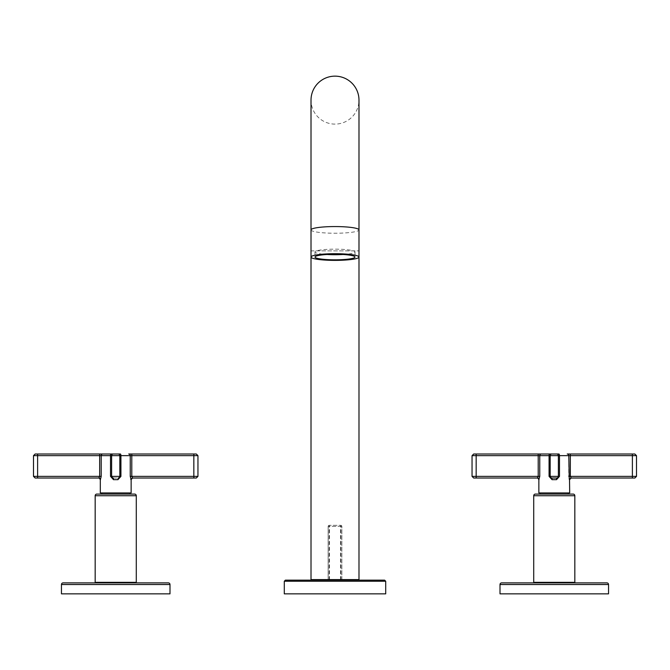 <?xml version="1.0" encoding="UTF-8"?>
<svg xmlns="http://www.w3.org/2000/svg" width="670" height="670" viewBox="0 0 670 670"><rect width="100%" height="100%" fill="white"/><g stroke="black" fill="none" stroke-linecap="round" stroke-linejoin="round"><path stroke-width="0.5" stroke-dasharray="3.35 2.51" d="M340.888 580.145L340.888 526.427L329.112 526.427L329.246 525.33L329.481 526.427L340.519 526.427L340.754 525.33A1.097 1.097 0 0 1 341.851 526.427L340.888 526.427L340.754 525.33L329.246 525.33L340.754 525.33A1.097 1.097 0 0 1 341.851 526.427L341.851 580.145L328.149 580.145L341.851 580.145M384.614 580.145L285.387 580.145M284.289 593.855L385.711 593.855M340.519 579.592L340.519 526.427L341.851 526.427L341.851 579.592M329.112 580.145L329.112 526.427L328.149 526.427A1.097 1.097 0 0 1 329.246 525.33A1.097 1.097 0 0 0 328.149 526.427L328.149 579.592M329.481 579.592L329.481 526.427L328.149 526.427L328.149 580.145M342.998 254.491A20 2.78 180 0 0 355 251.937A20 2.78 180 0 0 335 249.156A20 2.78 180 0 0 315 251.937A20 2.78 180 0 0 327.002 254.491M311.014 257.046L311.014 250.882L358.986 250.882L311.014 250.882L311.014 100.132A23.986 23.986 0 0 0 335 124.109A23.986 23.986 0 0 0 358.986 100.132M358.986 579.592L311.014 579.592M101.162 477.409L101.212 455.659A1.641 1.549 -90 0 1 102.761 454.009L37.612 454.009L37.612 455.659L33.5 455.659M113.23 478.02L118.196 478.02L117.954 479.67L120.927 476.378L120.927 455.659A1.641 0.553 -90 0 0 120.374 454.009L118.196 454.009A1.641 1.641 0 0 1 119.838 455.659L37.612 455.659L37.612 476.378L101.212 476.378M197.952 455.659L193.839 455.659L193.839 454.009L128.69 454.009A1.641 1.549 -90 0 1 130.24 455.659L119.838 455.659A1.641 1.641 0 0 0 118.196 454.009A1.641 1.641 0 0 1 119.838 455.659M131.144 492.936L100.307 492.936M129.704 492.936L101.748 492.936L129.704 492.936M33.5 476.378L37.612 476.378L37.612 478.02L98.842 478.02L100.475 479.67L101.128 477.685M111.078 454.009A1.641 0.553 -90 0 0 110.525 455.659L110.525 476.378L113.498 479.67L117.954 479.67M131.789 454.009L131.789 455.659L193.839 455.659L193.839 476.378L131.789 476.378L131.789 455.659L130.24 455.659L130.24 476.378L131.144 479.67M130.24 476.378L131.789 476.378L132.61 478.02A1.641 1.625 90 0 0 132.601 478.02L132.786 478.02M132.476 478.028A1.641 1.625 90 0 0 131.035 479.268M113.264 454.009A1.641 1.641 0 0 0 111.614 455.659A1.641 1.641 0 0 1 113.264 454.009A1.641 1.641 0 0 0 111.614 455.659M98.842 478.02L99.663 476.378L99.663 454.009M111.63 476.571L111.614 476.378A1.641 1.641 0 0 0 111.689 476.856A1.641 1.641 0 0 1 111.614 476.378L111.664 476.764M118.724 477.936L119.838 476.378A1.641 1.641 0 0 1 118.196 478.02L113.264 478.02A1.641 1.641 0 0 1 112.828 477.961L113.264 478.02A1.641 1.641 0 0 1 112.828 477.961L112.627 477.894A1.641 1.641 0 0 1 111.756 477.04A1.641 1.641 0 0 0 112.627 477.894L112.736 477.936M101.748 494.083L129.704 494.083L101.748 494.083M134.636 494.083L96.815 494.083M136.286 582.339L95.174 582.339M115.726 582.339L95.718 582.339L115.726 582.339M115.726 582.892L95.718 582.892L115.726 582.892M168.354 582.892L63.106 582.892M61.456 593.855L169.996 593.855M113.264 478.02L111.614 476.378L119.83 476.563M556.736 454.009L558.922 454.009A1.641 0.553 -90 0 1 559.475 455.659L550.162 455.659A1.641 1.641 0 0 1 551.804 454.009A1.641 1.641 0 0 0 550.162 455.659L539.76 455.659A1.641 1.549 -90 0 1 541.31 454.009L476.161 454.009L476.161 478.02L537.39 478.02L539.015 479.67L539.677 477.685M636.5 455.659L632.388 455.659L632.388 454.009L567.239 454.009A1.641 1.549 -90 0 1 568.788 455.659L559.475 455.659L559.475 476.378L556.502 479.67L556.736 478.02L551.804 478.02L557.34 477.911M539.71 477.409L539.76 455.659L472.048 455.659M549.626 454.009A1.641 0.553 -90 0 0 549.073 455.659L549.073 476.378L552.047 479.67L556.502 479.67M632.388 478.02L632.388 455.659L568.788 455.659L568.788 476.378L569.693 479.67M569.693 492.936L538.856 492.936M540.296 492.936L568.252 492.936L540.296 492.936M636.5 476.378L570.337 476.378L571.158 478.02A1.641 1.625 90 0 0 571.15 478.02M571.024 478.028A1.641 1.625 90 0 0 569.575 479.268M570.907 477.878L571.334 478.02M550.17 476.554L550.413 477.249M537.39 478.02L538.211 476.378L472.048 476.378M568.252 494.083L540.296 494.083L568.252 494.083M573.185 494.083L535.364 494.083M574.827 582.339L533.714 582.339M554.274 582.339L534.266 582.339L554.274 582.339M554.274 582.892L534.266 582.892L554.274 582.892M606.894 582.892L501.646 582.892M608.544 593.855L500.004 593.855M551.402 477.97L551.804 478.02A1.641 1.641 0 0 1 550.162 476.378L558.386 476.378A1.641 1.641 0 0 1 556.736 478.02L556.736 478.02A1.641 1.641 0 0 0 558.386 476.378L559.475 476.378M385.711 581.242L284.289 581.242M311.014 229.902A23.986 3.342 180 0 0 335 233.235A23.986 3.342 180 0 0 358.986 229.902M111.748 477.015L111.614 476.378L110.525 476.378M119.771 476.856L118.196 478.02A1.641 1.641 0 0 0 119.838 476.378L120.927 476.378M193.839 478.02L193.839 476.378L197.952 476.378M136.286 495.725L95.174 495.725M169.996 584.533L61.456 584.533M538.211 454.009L538.211 476.378L539.76 476.378M551.804 454.009A1.641 1.641 0 0 0 550.162 455.659M570.337 454.009L570.337 476.378L568.788 476.378M574.827 495.725L533.714 495.725M608.544 584.533L500.004 584.533M551.804 478.02L550.162 476.378L549.073 476.378M355 251.937L355 257.046M358.986 257.046L358.986 250.882M315 251.937L315 257.046M556.736 478.02L558.311 476.856M550.296 477.032L550.162 476.378"/><path stroke-width="1" d="M285.387 580.145L384.614 580.145L385.711 581.242L284.289 581.242L285.387 580.145M385.711 581.242L385.711 593.855L284.289 593.855L284.289 581.242M341.851 579.592L341.851 580.145M328.149 579.592L328.149 580.145M335 259.826A20 2.78 180 0 0 355 257.046A20 2.78 180 0 0 335 254.257A20 2.78 180 0 0 315 257.046A20 2.78 180 0 0 335 259.826M327.002 254.491A20 2.78 180 0 0 335 254.726A20 2.78 180 0 0 342.998 254.491M335 260.379A23.986 3.342 180 0 0 358.986 257.046A23.986 3.342 180 0 0 335 253.704A23.986 3.342 180 0 0 311.014 257.046A23.986 3.342 180 0 0 335 260.379M358.986 229.902L358.986 100.132A23.986 23.986 0 0 0 335 76.145A23.986 23.986 0 0 0 311.014 100.132L311.014 579.592L358.986 579.592L358.986 229.902A23.986 3.342 180 0 0 335 226.56A23.986 3.342 180 0 0 311.014 229.902M35.142 454.009L33.5 455.659L37.612 455.659L37.612 454.009L35.142 454.009L118.196 454.009A1.641 1.641 0 0 1 119.838 455.659L130.24 455.659A1.641 1.549 90 0 0 128.69 454.009L196.31 454.009L193.839 454.009L193.839 478.02L132.61 478.02A1.641 1.625 90 0 0 132.476 478.028M111.078 454.009L102.761 454.009A1.641 1.549 90 0 0 101.212 455.659L111.614 455.659L111.614 476.378L111.614 455.659L111.614 476.378L111.614 455.659L119.838 455.659L119.838 476.378L119.838 455.659A1.641 1.641 0 0 0 118.196 454.009L111.078 454.009A1.641 0.553 90 0 0 110.525 455.659L110.525 476.378L113.498 479.67L113.264 478.02L113.49 479.326M118.414 478.012L118.196 478.02A1.641 1.641 0 0 0 119.838 476.378L119.838 455.659A1.641 1.641 0 0 0 118.196 454.009L120.374 454.009A1.641 0.553 90 0 1 120.927 455.659L120.927 476.378L117.954 479.67L113.498 479.67M113.264 454.009A1.641 1.641 0 0 0 111.614 455.659A1.641 1.641 0 0 1 113.264 454.009A1.641 1.641 0 0 0 111.614 455.659M33.5 455.659L33.5 476.378L99.663 476.378L98.842 478.02L35.142 478.02L37.612 478.02L37.612 455.659L101.212 455.659L101.212 476.378L100.307 479.67L100.307 492.936L131.144 492.936L131.144 479.67L130.24 476.378L130.24 455.659L197.952 455.659L196.31 454.009M130.725 479.31L130.985 479.67L132.61 478.02L131.789 476.378L197.952 476.378L196.31 478.02L193.839 478.02L196.31 478.02M98.842 478.02L98.842 478.02A1.641 1.625 -90 0 1 100.475 479.67M119.838 455.659L119.838 476.378L111.614 476.378A1.641 1.641 0 0 0 113.264 478.02L113.23 478.02M131.144 479.67C132.065 478.145 132.61 477.593 132.786 478.02L193.839 478.02M101.748 494.083L101.748 492.936M129.704 494.083L129.704 492.936M95.174 495.725A1.641 1.641 0 0 1 96.815 494.083L134.636 494.083A1.641 1.641 0 0 1 136.286 495.725L136.286 582.339L95.174 582.339L95.174 495.725L136.286 495.725M61.456 584.533A1.641 1.641 0 0 1 63.106 582.892L168.354 582.892A1.641 1.641 0 0 1 169.996 584.533L169.996 593.855L61.456 593.855L61.456 584.533L169.996 584.533M118.196 478.02L117.954 479.67M569.266 479.31L568.788 455.659A1.641 1.549 90 0 0 567.239 454.009L634.858 454.009L632.388 454.009L632.388 455.659L636.5 455.659L634.858 454.009M473.69 454.009L472.048 455.659L476.161 455.659L476.161 454.009L473.69 454.009L558.922 454.009A1.641 0.553 90 0 1 559.475 455.659L632.388 455.659L632.388 476.378L568.788 476.378M549.626 454.009L541.31 454.009A1.641 1.549 90 0 0 539.76 455.659L550.162 455.659L550.162 476.378L550.162 455.659L558.386 455.659L558.386 476.378L558.386 455.659L558.386 476.378L558.386 455.659L559.475 455.659L559.475 476.378L556.502 479.67L552.047 479.67L549.073 476.378L549.073 455.659A1.641 0.553 90 0 1 549.626 454.009L551.804 454.009A1.641 1.641 0 0 0 550.162 455.659A1.641 1.641 0 0 1 551.804 454.009A1.641 1.641 0 0 0 550.162 455.659L550.162 476.378L550.162 455.659M556.736 454.009A1.641 1.641 0 0 1 558.386 455.659A1.641 1.641 0 0 0 556.736 454.009A1.641 1.641 0 0 1 558.386 455.659A1.641 1.641 0 0 0 556.736 454.009A1.641 1.641 0 0 1 558.386 455.659A1.641 1.641 0 0 0 556.736 454.009L551.804 454.009M569.693 479.67C570.606 478.145 571.158 477.593 571.334 478.02L634.858 478.02L571.158 478.02L569.525 479.67L569.693 492.936L538.856 492.936L538.856 479.67C537.935 478.145 537.39 477.593 537.214 478.02M538.211 454.009L538.211 455.659L476.161 455.659L476.161 476.378L538.211 476.378L538.211 455.659L539.76 455.659L539.76 476.378L538.856 479.67M539.76 476.378L538.211 476.378L537.39 478.02A1.641 1.625 -90 0 1 539.015 479.67M571.158 478.02L570.337 476.378L570.337 454.009M556.736 478.02A1.641 1.641 0 0 0 558.386 476.378A1.641 1.641 0 0 1 556.736 478.02L551.804 478.02L556.736 478.02L556.502 479.67M559.475 476.378L550.162 476.378A1.641 1.641 0 0 0 551.804 478.02L552.047 479.67M537.39 478.02L473.69 478.02L476.161 478.02L476.161 476.378L472.048 476.378L473.69 478.02M568.252 494.083L568.252 492.936M540.296 494.083L540.296 492.936M533.714 495.725A1.641 1.641 0 0 1 535.364 494.083L573.185 494.083A1.641 1.641 0 0 1 574.827 495.725L574.827 582.339L533.714 582.339L533.714 495.725L574.827 495.725M500.004 584.533A1.641 1.641 0 0 1 501.646 582.892L606.894 582.892A1.641 1.641 0 0 1 608.544 584.533L608.544 593.855L500.004 593.855L500.004 584.533L608.544 584.533M549.073 476.378L550.162 476.378A1.641 1.641 0 0 0 551.804 478.02L552.038 479.326M340.519 579.592L340.519 580.145M329.481 579.592L329.481 580.145M131.789 454.009L131.789 476.378L130.24 476.378M99.663 454.009L99.663 476.378L101.212 476.378M113.264 478.02A1.641 1.641 0 0 1 111.614 476.378L110.525 476.378M119.838 476.378L120.927 476.378M636.5 455.659L636.5 476.378L632.388 476.378L632.388 478.02M358.986 250.882L358.986 100.132M100.307 479.67C99.395 478.145 98.842 477.593 98.666 478.02M33.5 476.378L35.142 478.02M197.952 455.659L197.952 476.378M95.718 582.339L95.718 582.892M135.734 582.339L135.734 582.892M636.5 476.378L634.858 478.02M472.048 455.659L472.048 476.378M574.282 582.339L574.282 582.892M534.266 582.339L534.266 582.892"/></g></svg>
